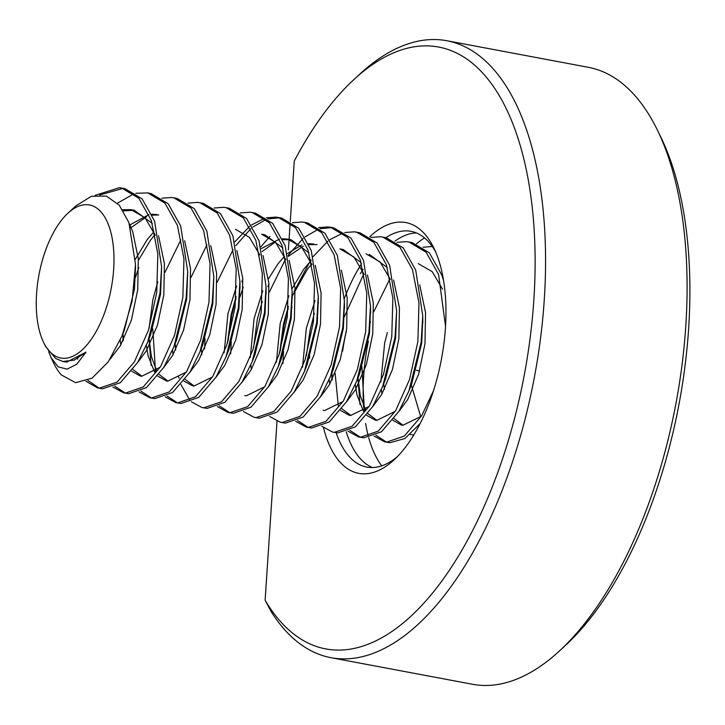 <?xml version="1.0" encoding="UTF-8"?>
<svg xmlns="http://www.w3.org/2000/svg" width="725" height="725" viewBox="0 0 725 725"><rect width="100%" height="100%" fill="white"/><g stroke="black" fill="none" stroke-linecap="round" stroke-linejoin="round"><path stroke-width="1.09" d="M353.972 79.487L359.899 74.023A313.871 148.145 100.6 0 1 409.217 43.5A313.871 148.145 100.6 0 1 446.854 40.736A313.871 148.145 100.6 0 1 540.569 338.067A313.871 148.145 100.6 0 1 368.599 654.92A313.871 148.145 100.6 0 1 330.962 657.684A313.871 148.145 100.6 0 1 271.077 611.483L265.114 600.218A306.213 144.529 -79.4 0 0 362.464 646.22A306.213 144.529 -79.4 0 0 533.863 299.715A306.213 144.529 -79.4 0 0 402.085 49.708A306.213 144.529 -79.4 0 0 353.972 79.487A306.213 144.529 -79.4 0 0 294.287 161.013L290.281 221.315M330.962 657.684L472.473 684.264A313.871 148.145 -79.4 0 0 510.11 681.5A313.871 148.145 -79.4 0 0 559.419 650.978A313.871 148.145 -79.4 0 0 657.303 129.884A313.871 148.145 -79.4 0 0 588.356 67.316L446.854 40.736M657.303 129.884L660.838 137.125A306.213 144.529 100.6 0 1 565.346 645.513L559.419 650.978M369.795 236.74A127.591 60.22 100.6 0 1 390.53 223.69A127.591 60.22 100.6 0 1 433.858 248.004A127.591 60.22 100.6 0 1 394.065 459.831A127.591 60.22 100.6 0 1 374.018 472.238A127.591 60.22 100.6 0 1 323.504 427.741M336.164 432.734A119.933 56.604 -79.4 0 0 366.768 467.081A119.933 56.604 -79.4 0 0 381.151 466.03A119.933 56.604 -79.4 0 0 397.064 456.922M435.589 251.792A119.933 56.604 -79.4 0 0 411.048 231.338A119.933 56.604 -79.4 0 0 396.666 232.39A119.933 56.604 -79.4 0 0 385.936 237.646M395.007 241.099A119.933 56.604 100.6 0 1 407.722 234.465A119.933 56.604 100.6 0 1 416.467 232.961M265.114 600.218L276.995 421.298M288.378 249.944L290.018 225.248M290.136 223.373L290.181 222.792M372.405 467.543A119.933 56.604 100.6 0 1 346.26 431.819M342.608 351.172A119.933 56.604 100.6 0 1 346.414 330.845M361.548 263.827A119.933 56.604 -79.4 0 0 344.366 298.627M396.947 242.34L406.698 241.633L412.108 242.558L429.345 252.807L441.842 275.11L443.609 280.702M420.119 423.572L404.94 438.507L389.878 442.739L384.803 441.878L374.073 436.087M386.452 442.114L375.922 435.245M408.837 241.951L426.083 252.191L438.58 274.494L445.54 326.304M433.459 390.811L421.678 415.751L404.36 436.042L386.615 442.123L384.803 441.878M370.837 237.438L380.58 236.731L385.99 237.655L403.227 247.896L415.733 270.198L422.748 315.756L421.143 342.173L408.882 391.047L398.832 411.465L381.513 431.747L363.769 437.837L358.694 436.976L347.964 431.185M360.334 437.202L349.812 430.333M382.728 237.039L399.964 247.288L412.471 269.591L418.987 303.014L417.881 341.566L409.571 379.411L395.569 410.848L378.251 431.13L360.497 437.22L358.694 436.976M344.719 232.526L354.462 231.828L359.872 232.752L377.118 242.993L389.615 265.296L396.629 310.853L395.034 337.27L382.773 386.144L372.713 406.562L355.395 426.844L337.651 432.925L332.576 432.064L321.846 426.273M356.609 232.136L373.855 242.377L386.353 264.688L392.868 298.111L391.772 336.663L383.452 374.508L369.451 405.946L352.132 426.228L334.388 432.317L332.576 432.064M318.601 227.623L328.353 226.916L333.763 227.849L351 238.09L363.506 260.393L370.511 305.95L368.916 332.367L356.655 381.241L346.604 401.65L329.286 421.932L311.532 428.022L306.458 427.161L295.728 421.37M308.107 427.397L297.585 420.527M330.491 227.233L347.737 237.474L360.234 259.777L366.759 293.208L365.654 331.751L357.343 369.605L343.333 401.043L326.014 421.325L308.27 427.415L306.467 427.161M292.492 222.72L302.234 222.013L307.645 222.938L324.891 233.187L337.388 255.49L344.402 301.047L342.807 327.464L330.537 376.329L320.486 396.747L303.168 417.029L285.423 423.119L280.348 422.258L269.618 416.467M304.382 222.33L321.628 232.571L334.125 254.874L340.641 288.296L339.536 326.848L331.225 364.702L317.224 396.131L299.905 416.422L282.161 422.503L280.348 422.258M266.374 217.817L276.125 217.11L281.536 218.035L298.772 228.275L311.27 250.578L318.284 296.135L316.689 322.553L304.428 371.427L294.368 391.844L277.05 412.126L259.305 418.216L254.23 417.346M278.264 217.418L295.51 227.668L308.007 249.971L314.532 283.393L313.427 321.945L305.116 359.79L291.106 391.228L273.787 411.51L256.043 417.6L254.23 417.355L243.5 411.564M240.265 212.905L250.007 212.208L255.417 213.132L272.663 223.373L285.161 245.675L292.175 291.233L290.571 317.65L278.309 366.524L268.259 386.942L250.941 407.223L233.196 413.304L228.121 412.443L217.391 406.653M229.762 412.679L219.24 405.81M252.155 212.516L269.392 222.756L281.898 245.068L288.414 278.491L287.308 317.042L278.998 354.888L264.997 386.325L247.678 406.607L229.925 412.697L228.121 412.443M214.147 208.002L223.889 207.296L229.299 208.229L246.545 218.47L259.042 240.773L266.057 286.33L264.462 312.747L252.2 361.612L242.141 382.03L224.823 402.312L207.078 408.402L202.003 407.541L191.273 401.75M226.037 207.613L243.283 217.853L255.78 240.156L262.305 273.588L261.199 312.131L252.88 349.985L238.878 381.423L221.56 401.704L203.816 407.794L202.003 407.541M189.859 400.291L180.978 384.567M178.966 378.151L178.459 376.157M188.029 203.1L197.78 202.393L203.19 203.317L220.427 213.567L232.933 235.87L239.939 281.427L238.344 307.844L226.082 356.709L216.032 377.127L198.713 397.409L180.96 403.499L175.885 402.638L165.155 396.847M177.534 402.873L167.013 396.004M199.919 202.71L217.165 212.951L229.662 235.253L236.187 268.676L235.081 307.228L226.771 345.082L212.76 376.511L195.442 396.792L177.698 402.882L175.894 402.638M161.92 198.197L171.662 197.49L177.072 198.414L194.318 208.655L206.815 230.958L213.83 276.515L212.235 302.932L199.964 351.806L189.914 372.224L172.595 392.506L154.851 398.596L149.776 397.726L139.046 391.944M151.425 397.962L140.895 391.092M173.81 197.798L191.056 208.048L203.553 230.351L210.069 263.773L208.963 302.325L200.653 340.17L186.651 371.608L169.333 391.89L151.588 397.98L149.776 397.726M150.954 193.512L168.2 203.752L180.706 226.055L187.712 271.612L186.117 298.029L173.855 346.903L163.796 367.321L146.486 387.603L128.733 393.684L123.658 392.823L112.928 387.032M125.307 393.059L114.777 386.189M135.802 193.285L147.692 192.895L164.938 203.136L177.435 225.448L183.96 258.87L182.854 297.422L174.544 335.267L160.533 366.705L143.215 386.987L125.47 393.077L123.658 392.823M95.093 195.351L119.435 187.675L124.845 188.6L142.091 198.849L154.588 221.152L161.602 266.709L159.998 293.127L147.737 341.992L137.687 362.409L120.368 382.691L102.624 388.781L97.549 387.92L85.958 381.278M99.189 388.156L87.933 380.444M77.774 359.147L77.611 358.522M121.582 187.993L138.819 198.233L151.326 220.536L157.842 253.968L156.736 292.51L148.426 330.364L134.424 361.802L117.106 382.084L99.361 388.165L97.549 387.92M364.421 410.685L361.866 366.152M369.822 323.749L370.421 321.773M373.801 311.741L389.697 279.225M359.999 404.595L357.96 377.97M423.065 247.243L432.272 246.491M338.303 405.782L335.149 373.42M344.303 316.87L363.578 274.313M331.932 380.19L331.869 376.647M360.316 273.706L363.107 269.546M309.484 358.313L309.638 356.337M306.376 355.73L310.137 329.938L314.333 313.327M282.922 363.606L283.52 351.435M291.477 309.031L292.075 307.065M280.258 350.827L284.028 325.027L288.215 308.424M294.024 291.631L310.88 259.731M313.155 256.587L327.89 241.162M329.857 239.685L342.943 233.006M269.347 292.121L285.596 259.042M288.024 255.445L303.041 238.507M305.044 236.876L318.293 229.308M320.087 228.719L332.123 227.587M267.915 286.719L268.948 284.182M230.695 353.8L231.293 341.629M239.848 297.25L243.228 287.218M228.031 341.013L231.801 315.221L235.987 298.609M241.797 281.817L242.83 279.279M260.928 246.781L269.927 236.413M204.577 348.897L205.03 338.693M217.119 282.306L233.006 249.79M235.797 245.63L250.814 228.701M252.807 227.061L266.057 219.494M267.86 218.905L279.886 217.781M234.809 241.878L249.545 226.454M251.512 224.968L264.598 218.297M191.001 277.403L206.897 244.887M155.503 371.445L152.803 328.887M164.892 272.5L180.779 239.984M151.09 365.355L149.042 338.729M135.394 277.63L138.774 267.597M123.014 340.949L122.924 333.826M117.441 203.172L134.025 193.765M99.778 194.98L123.205 188.346M40.102 333.237A77.856 36.748 -79.4 0 0 43.645 342.49A77.856 36.748 -79.4 0 0 95.038 333.428A77.856 36.748 -79.4 0 0 110.146 229.734A77.856 36.748 -79.4 0 0 67.923 213.222A77.856 36.748 -79.4 0 0 40.102 333.237M43.645 342.49L45.566 346.423L55.662 358.494L62.812 361.476L74.276 360.126L86.039 352.132L76.696 364.303L66.999 369.161L58.172 366.832L51.122 357.788L48.702 351.77M135.512 266.918L134.46 289.166L124.356 330.237L122.235 335.557L108.279 361.811L91.993 378.214L75.59 382.691L61.281 374.888A100.467 47.415 100.6 0 1 54.094 363.877L51.122 357.788M122.235 335.557L132.113 300.966L135.512 264.317L128.896 222.584L119.272 205.175L106.339 196.076L91.404 196.267L75.862 205.9L67.923 213.222M424.533 237.927A126.059 59.495 -79.4 0 0 416.531 243.799M411.302 384.984L420.772 416.857M416.34 370.303L419.603 370.919M368.391 341.176A126.059 59.495 -79.4 0 0 363.714 407.522M365.608 423.436A126.059 59.495 -79.4 0 0 368.354 436.35M368.708 437.646A126.059 59.495 -79.4 0 0 381.731 465.84M383.67 383.888L384.422 389.497M86.039 352.132L66.682 362.128L62.812 361.476M129.349 223.889L132.72 231.71L138.294 258.68L137.723 289.782L131.343 320.314L120.386 345.68L110.1 359.165M123.368 210.875L134.288 210.295L152.259 223.373M158.558 235.852L164.403 263.583L163.832 294.685L157.461 325.217L146.504 350.592L137.415 362.853M130.636 227.94L146.604 216.748M152.259 215.162L158.757 214.953M184.676 240.763L190.521 268.495L189.95 299.588L183.579 330.12L172.613 355.495L163.533 367.756M141.982 376.248L132.947 369.496M123.422 340.17L122.978 333.69M138.421 260.32L150.637 239.975L155.068 234.628M210.794 245.666L216.639 273.397L216.068 304.491L209.688 335.032L198.732 360.397L189.642 372.659M168.1 381.16L159.065 374.408M156.573 370.593L151.353 356.401L149.096 338.593M149.114 328.189L152.884 299.561L157.805 281.853M236.903 250.569L242.748 278.3L242.177 309.403L235.806 339.934L224.85 365.3L215.76 377.571M194.209 386.062L185.183 379.311M175.649 349.976L175.205 343.496M263.021 255.472L268.866 283.203L268.295 314.306L261.915 344.837L250.959 370.212L241.878 382.474M201.758 354.888L201.323 348.29M285.868 259.767L275.554 242.277L261.598 234.211L264.861 234.818L282.832 247.896M289.13 260.384L294.975 288.115L294.404 319.208L288.033 349.749L277.077 375.115L267.987 387.377M227.46 342.907L231.23 314.269L236.151 296.57M262.151 251.521L275.346 242.05M282.832 239.685L290.979 239.73L308.95 252.798M315.248 265.287L321.093 293.018L320.522 324.111L314.152 354.652L303.186 380.018L294.105 392.279M253.569 347.81L257.348 319.181L262.26 301.473M288.26 256.423L303.295 246.174M308.95 244.588L317.088 244.633M341.366 270.189L347.212 297.921L346.641 329.023L340.261 359.555L329.304 384.921L320.214 397.191M279.687 352.712L283.457 324.084L288.378 306.376M292.211 296.235L307.318 269.401L311.75 264.063M364.213 274.485L353.9 256.994L339.943 248.92L343.206 249.536L361.177 262.613M367.475 275.092L373.321 302.833L372.75 333.926L366.379 364.458L355.422 389.833L346.333 402.094M369.315 254.439L387.286 267.516M393.593 280.004L399.439 307.735L398.868 338.829L392.488 369.369L381.531 394.735L372.442 406.997M350.9 415.488L341.865 408.737M332.331 379.411L331.896 372.931M419.702 284.907L425.548 312.638L424.977 343.732L418.606 374.272L407.649 399.638L398.56 411.9M377.009 420.4L367.983 413.649M365.491 409.833L360.271 395.642L358.014 377.834M403.127 425.303L394.092 418.552M124.356 330.237L123.332 332.721M122.625 209.688L131.026 209.679L144.982 217.745L155.295 235.244M161.602 266.709L160.569 294.069L150.474 335.149L147.737 341.992M129.73 225.022L148.997 214.546M151.851 214.238L157.135 214.591M187.712 271.612L186.688 298.972L176.583 340.052L173.855 346.903M160.27 367.14L141.756 376.23L140.333 376.039L131.678 371.182M120.83 344.937L120.232 340.351M135.394 259.224L147.365 239.359L153.908 231.801M213.83 276.515L212.797 303.884L202.701 344.955L201.387 348.109M186.379 372.052L167.874 381.142L166.442 380.942L157.796 376.094M154.597 372.106L148.09 355.785L146.359 345.354M239.93 285.278L238.915 308.787L228.819 349.858L227.505 353.021M212.498 376.955L193.983 386.044L192.56 385.845L183.905 380.997M173.058 354.743L172.477 350.257M235.48 229.299L249.445 237.374L259.758 254.865M266.048 290.181L265.033 313.689L254.928 354.77L253.614 357.923M292.157 295.084L291.142 318.601L281.046 359.673L279.732 362.826M264.725 386.76L246.21 395.85L244.787 395.66M224.17 352.586L227.967 313.662L236.649 285.985M261.408 248.557L279.569 239.078M282.424 238.761L287.707 239.114L301.673 247.18L311.986 264.67M318.275 299.987L317.26 323.504L307.155 364.575L305.841 367.738M251.403 369.46L250.814 364.974M250.288 357.488L254.076 318.565L262.758 290.888M268.422 278.898L277.938 263.891L284.481 256.324M287.526 253.46L301.836 244.914M308.533 243.663L313.825 244.017M344.393 304.899L343.369 328.407L333.273 369.478L331.959 372.641M276.397 362.391L280.194 323.468L288.876 295.791M292.13 288.541L304.056 268.794L311.116 260.719M370.502 309.802L369.487 333.31L359.392 374.39L358.068 377.544M343.07 401.478L324.555 410.567L323.132 410.377M302.515 367.303L306.312 328.38L314.985 300.703M366.053 253.832L380.018 261.897L390.331 279.388M396.629 310.853L395.596 338.222L385.501 379.293L382.773 386.144M369.179 406.381L350.673 415.47L349.251 415.28L340.596 410.432M329.748 384.178L329.159 379.692M422.729 319.607L421.714 343.124L411.619 384.196L408.882 391.047M395.297 411.292L376.782 420.382L375.36 420.183L366.714 415.334M363.515 411.347L357.008 395.025L355.277 384.594M418.28 263.637L432.245 271.703L442.558 289.202M421.406 416.195L402.901 425.285L401.478 425.086L392.823 420.237M381.975 393.983L381.386 389.497M380.861 382.012L384.649 343.088L387.331 332.521M410.268 434.502L413.803 434.928M150.963 193.512L147.692 192.895M134.288 210.295L131.026 209.679M290.979 239.73L287.707 239.114M135.548 269.075L135.512 265.531M202.701 344.955L199.964 351.806M240.002 288.695L239.939 281.427M228.819 349.858L226.082 356.709M266.12 293.598L266.057 286.33M254.928 354.77L252.2 361.612M292.229 298.501L292.175 291.233M281.046 359.673L278.309 366.524M318.347 303.413L318.284 296.135M307.155 364.575L304.428 371.427M344.457 308.315L344.402 301.047M333.273 369.478L330.537 376.329M370.575 313.218L370.511 305.95M359.392 374.39L356.655 381.241M422.802 323.033L422.748 315.756"/></g></svg>
